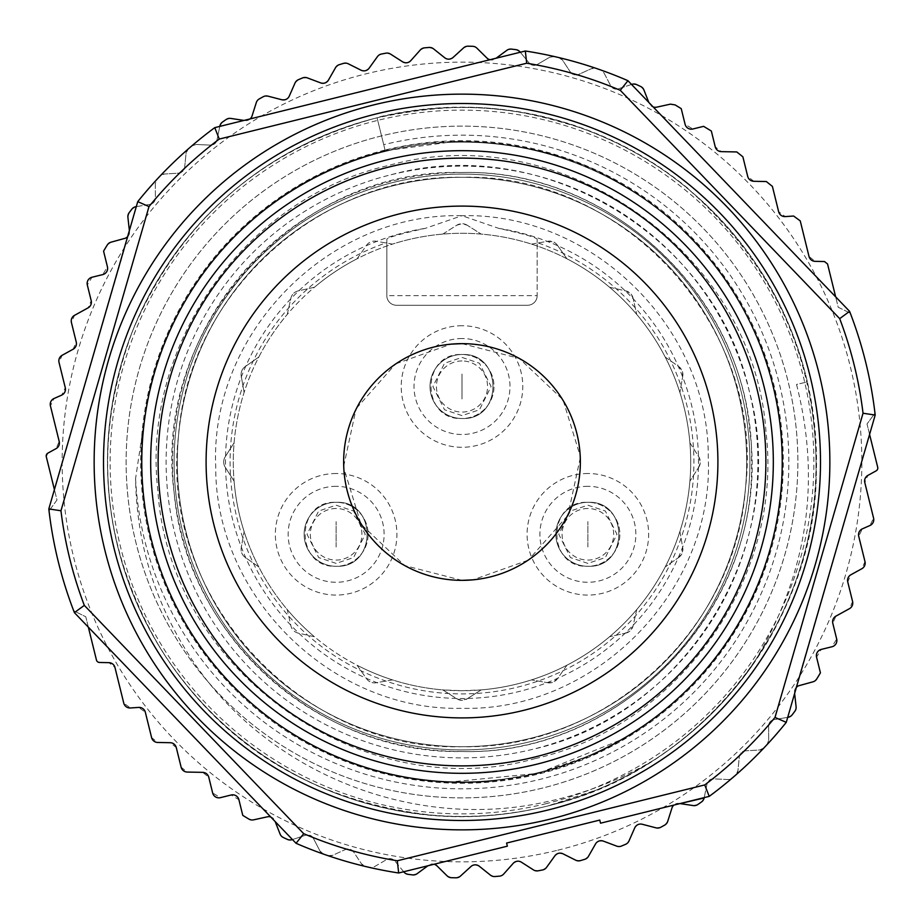 <?xml version="1.0" encoding="UTF-8"?>
<svg xmlns="http://www.w3.org/2000/svg" width="924" height="924" viewBox="0 0 924 924"><rect width="100%" height="100%" fill="white"/><g stroke="black" fill="none" stroke-linecap="round" stroke-linejoin="round"><path stroke-width="0.69" stroke-dasharray="4.62 3.46" d="M681.231 108.639A415.846 415.846 0 0 0 675.097 104.909L670.454 104.146L656.479 107.207L652.09 106.595L649.156 103.292L643.924 89.963L640.725 86.521A415.846 415.846 0 0 0 636.601 84.592L631.912 84.327L618.318 88.82L613.906 88.669L610.637 85.689L604.042 72.984L600.496 69.901A415.846 415.846 0 0 0 596.199 68.411L591.499 68.63L578.459 74.521L574.047 74.832L570.478 72.211L562.601 60.268L558.754 57.565A415.846 415.846 0 0 0 554.319 56.537L549.676 57.253L537.318 64.472L532.963 65.246L529.14 63.017L520.062 51.952L515.95 49.665A415.846 415.846 0 0 0 511.434 49.111L506.883 50.3L495.356 58.778L491.106 60.002L487.075 58.177L476.876 48.129L472.545 46.292A415.846 415.846 0 0 0 468.006 46.2L463.605 47.863L453.026 57.496L448.925 59.159L444.721 57.773L433.541 48.845L429.036 47.471A415.846 415.846 0 0 0 424.509 47.852L420.304 49.965L410.787 60.661L406.883 62.74L402.564 61.793L390.506 54.077L385.886 53.176A415.846 415.846 0 0 0 381.427 54.042L377.466 56.583L369.115 68.203L365.454 70.686L361.053 70.201L348.256 63.791L343.578 63.375A415.846 415.846 0 0 0 339.224 64.692L335.551 67.637L328.459 80.076L325.075 82.917L320.651 82.894L307.253 77.859L302.552 77.939A415.846 415.846 0 0 0 298.36 79.707L295.022 83.021L289.27 96.119L286.209 99.307L281.797 99.746L267.948 96.142L263.282 96.708A415.846 415.846 0 0 0 259.298 98.903L256.318 102.552L251.975 116.181L249.261 119.67L244.918 120.57L230.769 118.422L226.184 119.485A415.846 415.846 0 0 0 222.453 122.084L219.877 126.01L216.978 140.032L214.634 143.786L210.418 145.126L196.119 144.479L191.672 146.004A415.846 415.846 0 0 0 188.242 148.983L186.082 153.165L184.661 167.406L182.733 171.39L178.678 173.158L164.391 174.012L160.129 175.999A415.846 415.846 0 0 0 157.022 179.314L155.313 183.703L155.394 198.013L153.881 202.171L150.035 204.354L135.92 206.699L131.889 209.113A415.846 415.846 0 0 0 129.141 212.739L127.905 217.279L129.475 231.508L128.413 235.793L124.821 238.38L111.019 242.18L107.265 245.01A415.846 415.846 0 0 0 103.569 251.155L107.438 266.84L102.76 274.59L92.007 277.246L87.318 284.985L91.21 300.727L88.08 307.865L74.532 315.338L71.414 322.476L76.253 342.099L73.123 349.226L62.151 355.278L59.021 362.416L65.281 387.745L61.654 395.137L54.042 398.498L50.427 405.879L59.205 441.476L56.087 448.614L47.852 453.153L46.292 456.722L56.976 500L49.041 510.868A415.846 415.846 0 0 0 73.701 610.822L85.782 616.758L96.454 660.036L99.503 662.462L108.893 662.658L114.98 667.521L123.758 703.118L130.4 707.969L138.704 707.414L145.345 712.265L151.594 737.595L157.669 742.457L170.201 742.711L176.288 747.574L181.127 767.197L187.214 772.06L202.691 772.36L208.778 777.223L212.659 792.977L220.397 797.655L231.162 794.998L238.9 799.676L242.769 815.361A415.846 415.846 0 0 0 248.903 819.091L253.546 819.854L267.521 816.793L271.91 817.405L274.844 820.708L280.076 834.037L283.275 837.479A415.846 415.846 0 0 0 287.399 839.408L292.088 839.673L305.682 835.181L310.094 835.331L313.363 838.311L319.958 851.016L323.504 854.099A415.846 415.846 0 0 0 327.801 855.589L332.501 855.37L345.541 849.479L349.953 849.168L353.522 851.789L361.399 863.732L365.246 866.435A415.846 415.846 0 0 0 369.681 867.463L374.324 866.747L386.682 859.528L391.037 858.754L394.86 860.983L403.938 872.048L408.05 874.335A415.846 415.846 0 0 0 412.566 874.889L417.117 873.7L428.644 865.222L432.894 863.998L436.925 865.823L447.124 875.871L451.455 877.708A415.846 415.846 0 0 0 455.994 877.8L460.395 876.137L470.974 866.504L475.075 864.841L479.279 866.227L490.459 875.155L494.964 876.529A415.846 415.846 0 0 0 499.491 876.148L503.696 874.035L513.213 863.339L517.117 861.26L521.436 862.207L533.495 869.923L538.115 870.824A415.846 415.846 0 0 0 542.573 869.958L546.534 867.417L554.885 855.797L558.546 853.314L562.947 853.799L575.744 860.209L580.422 860.625A415.846 415.846 0 0 0 584.777 859.308L588.449 856.363L595.541 843.924L598.925 841.083L603.349 841.106L616.747 846.141L621.448 846.061A415.846 415.846 0 0 0 625.64 844.293L628.978 840.979L634.73 827.881L637.791 824.693L642.203 824.254L656.052 827.858L660.718 827.292A415.846 415.846 0 0 0 664.702 825.097L667.682 821.448L672.025 807.819L674.739 804.33L679.082 803.43L693.231 805.578L697.816 804.515A415.846 415.846 0 0 0 701.547 801.916L704.123 797.99L707.022 783.968L709.366 780.214L713.582 778.874L727.881 779.521L732.328 777.996A415.846 415.846 0 0 0 735.758 775.017L737.918 770.835L739.339 756.594L741.267 752.61L745.322 750.842L759.609 749.988L763.871 748.001A415.846 415.846 0 0 0 766.978 744.686L768.687 740.297L768.606 725.987L770.119 721.829L773.966 719.646L788.08 717.301L792.111 714.887A415.846 415.846 0 0 0 794.859 711.261L796.095 706.721L794.524 692.492L795.587 688.207L799.179 685.62L812.981 681.82L816.735 678.99A415.846 415.846 0 0 0 820.431 672.845L816.562 657.16L821.24 649.41L831.993 646.754L836.682 639.015L832.79 623.273L835.92 616.135L849.468 608.662L852.586 601.524L847.747 581.901L850.877 574.774L861.849 568.722L864.98 561.584L858.719 536.255L862.346 528.863L869.958 525.502L873.573 518.121L864.795 482.524L867.913 475.386L876.148 470.847L877.708 467.278L867.024 424.001L874.959 413.132A415.846 415.846 0 0 0 850.299 313.178L838.218 307.242L827.546 263.964L824.497 261.538L815.107 261.342L809.02 256.479L800.242 220.882L793.601 216.031L785.296 216.586L778.655 211.735L772.406 186.405L766.331 181.543L753.799 181.289L747.712 176.426L742.873 156.803L736.786 151.94L721.309 151.64L715.222 146.777L711.341 131.023L703.603 126.345L692.838 129.002L685.1 124.324L681.231 108.639M557.784 850.207A399.849 399.849 0 0 0 850.207 366.216A399.849 399.849 0 0 0 366.216 73.793A399.849 399.849 0 0 0 73.793 557.784A399.849 399.849 0 0 0 557.784 850.207M835.654 296.847L849.595 311.353A415.846 415.846 0 0 1 850.299 313.178L838.218 307.242L835.654 296.847L653.314 107.092A6.399 6.399 0 0 1 649.156 103.292L653.314 107.092M489.801 59.771L495.356 58.778A6.399 6.399 0 0 1 489.801 59.771L250.3 118.861A6.399 6.399 0 0 1 244.918 120.57L250.3 118.861M520.304 52.252L529.14 63.017A6.399 6.399 0 0 0 537.318 64.472L549.676 57.253A6.399 6.399 0 0 1 554.319 56.537A415.846 415.846 0 0 0 525.329 51.005L496.119 58.212M631.542 84.442L627.95 80.711A415.846 415.846 0 0 0 600.496 69.901A6.399 6.399 0 0 1 604.042 72.984L610.637 85.689A6.399 6.399 0 0 0 618.318 88.82L631.542 84.442L648.81 102.402M596.199 68.411A415.846 415.846 0 0 0 558.754 57.565A6.399 6.399 0 0 1 562.601 60.268L570.478 72.211A6.399 6.399 0 0 0 578.459 74.521L591.499 68.63A6.399 6.399 0 0 1 596.199 68.411M869.588 434.407L875.19 415.072A415.846 415.846 0 0 0 874.959 413.132L867.024 424.001L869.588 434.407L794.524 692.492A6.399 6.399 0 0 1 796.43 687.19M787.698 717.37L773.966 719.646A6.399 6.399 0 0 0 768.606 725.987L768.687 740.297A6.399 6.399 0 0 1 766.978 744.686A415.846 415.846 0 0 0 786.266 722.349L794.628 693.439M709.228 796.373A415.846 415.846 0 0 0 732.328 777.996A6.399 6.399 0 0 1 727.881 779.521L713.582 778.874A6.399 6.399 0 0 0 707.022 783.968L704.204 797.608L709.228 796.373M735.758 775.017A415.846 415.846 0 0 0 763.871 748.001A6.399 6.399 0 0 1 759.609 749.988L745.322 750.842A6.399 6.399 0 0 0 739.339 756.594L737.918 770.835A6.399 6.399 0 0 1 735.758 775.017M680.018 803.58L679.082 803.43A6.399 6.399 0 0 0 673.7 805.139L680.018 803.58M434.199 864.229L428.644 865.222A6.399 6.399 0 0 1 434.199 864.229L507.368 846.176M403.696 871.748L394.86 860.983A6.399 6.399 0 0 0 386.682 859.528L374.324 866.747A6.399 6.399 0 0 1 369.681 867.463A415.846 415.846 0 0 0 398.671 872.995L427.881 865.788M296.05 843.289A415.846 415.846 0 0 0 323.504 854.099A6.399 6.399 0 0 1 319.958 851.016L313.363 838.311A6.399 6.399 0 0 0 305.682 835.181L292.458 839.558L296.05 843.289M327.801 855.589A415.846 415.846 0 0 0 365.246 866.435A6.399 6.399 0 0 1 361.399 863.732L353.522 851.789A6.399 6.399 0 0 0 345.541 849.479L332.501 855.37A6.399 6.399 0 0 1 327.801 855.589M270.686 816.908L274.844 820.708A6.399 6.399 0 0 0 270.686 816.908L74.405 612.647A415.846 415.846 0 0 1 73.701 610.822L85.782 616.758L88.346 627.153M54.412 489.593L48.81 508.928A415.846 415.846 0 0 0 49.041 510.868L56.976 500L54.412 489.593L129.475 231.508A6.399 6.399 0 0 1 127.57 236.81M136.302 206.63L150.035 204.354A6.399 6.399 0 0 0 155.394 198.013L155.313 183.703A6.399 6.399 0 0 1 157.022 179.314A415.846 415.846 0 0 0 137.734 201.651L129.372 230.561M219.797 126.392L214.772 127.627A415.846 415.846 0 0 0 191.672 146.004A6.399 6.399 0 0 1 196.119 144.479L210.418 145.126A6.399 6.399 0 0 0 216.978 140.032L219.797 126.392L243.982 120.42M188.242 148.983A415.846 415.846 0 0 0 160.129 175.999A6.399 6.399 0 0 1 164.391 174.012L178.678 173.158A6.399 6.399 0 0 0 184.661 167.406L186.082 153.165A6.399 6.399 0 0 1 188.242 148.983M531.797 836.855L574.382 826.345M385.377 151.432A319.877 319.877 0 0 0 151.432 538.623A319.877 319.877 0 0 0 538.623 772.568A319.877 319.877 0 0 0 772.568 385.377A319.877 319.877 0 0 0 385.377 151.432A319.877 319.877 0 0 0 151.432 538.623A319.877 319.877 0 0 0 538.623 772.568A319.877 319.877 0 0 0 772.568 385.377A319.877 319.877 0 0 0 385.377 151.432M275.19 821.598L292.458 839.558M546.292 803.626A351.871 351.871 0 0 1 120.374 546.292A351.871 351.871 0 0 1 377.708 120.374A351.871 351.871 0 0 1 803.626 377.708A351.871 351.871 0 0 1 546.292 803.626M462 177.304A284.696 284.696 0 0 0 177.304 462A284.696 284.696 0 0 0 462 746.696A284.696 284.696 0 0 0 746.696 462A284.696 284.696 0 0 0 462 177.304A284.696 284.696 0 0 0 177.304 462A284.696 284.696 0 0 0 462 746.696A284.696 284.696 0 0 0 746.696 462A284.696 284.696 0 0 0 462 177.304A284.696 284.696 0 0 0 177.304 462A284.696 284.696 0 0 0 462 746.696A284.696 284.696 0 0 0 746.696 462A284.696 284.696 0 0 0 462 177.304C319.461 174.128 188.588 293.382 178.528 435.597C158.801 596.35 300.034 751.431 462 746.696C604.539 749.872 735.412 630.618 745.472 488.403C765.199 327.65 623.966 172.569 462 177.304M385.031 150.058A321.298 321.298 0 0 0 150.058 538.969A321.298 321.298 0 0 0 538.969 773.942A321.298 321.298 0 0 0 773.942 385.031A321.298 321.298 0 0 0 385.031 150.058M751.778 666.273C706.675 729.151 647.62 773.122 574.636 798.174L546.927 806.213A354.539 354.539 0 0 1 117.787 546.927A354.539 354.539 0 0 1 377.073 117.787A354.539 354.539 0 0 1 807.38 381.924L796.534 384.442C821.748 483.379 806.825 577.315 751.778 666.273A354.539 354.539 0 0 1 546.927 806.213C478.563 822.891 411.203 819.692 344.848 796.627C275.213 771.667 218.526 729.417 174.809 669.888C129.961 606.86 107.519 536.694 107.473 459.378C108.662 382.074 132.132 312.243 177.905 249.896C229.002 182.86 295.391 138.831 377.073 117.787C466.1 99.422 512.808 106.918 579.591 127.535C651.859 153.407 710.256 198.244 754.769 262.046C797.909 326.288 818.421 396.974 816.331 474.127C814.76 623.827 700.288 767.394 556.236 803.788L546.927 806.213C475.236 823.261 404.758 818.918 335.481 793.196C263.606 764.876 206.41 718.445 163.895 653.915C122.707 588.576 104.123 517.29 108.143 440.067C113.571 363.051 140.806 294.629 189.836 234.788C239.489 176.034 301.905 137.029 377.073 117.787L374.994 118.307C261.099 150.035 180.55 220.27 133.345 329.025C91.626 439.743 100.635 546.176 160.372 648.336C222.014 746.28 313.224 801.974 434.003 815.43C472.083 818.41 509.725 815.338 546.927 806.213L596.973 789.847C649.202 768.098 693.751 735.954 730.595 693.416C805.613 602.044 831.207 498.221 807.38 381.924L796.534 384.442M774.335 389.582C790.69 464.021 782.351 535.573 749.341 604.227C714.795 671.956 663.074 721.91 594.178 754.1L538.773 773.169C485.77 785.989 432.571 785.516 379.187 771.736C305.971 751.224 246.8 710.36 201.675 649.156C158.177 587.225 138.288 518.121 142.019 441.834C147.667 366.008 176.068 299.954 227.235 243.647C272.245 196.8 324.901 165.835 385.204 150.762C443.716 133.645 542.157 138.935 613.062 179.221C686.289 219.935 736.913 279.187 764.933 356.987C789.119 429.117 788.438 501.016 762.889 572.718C737.133 642.503 691.048 697.701 624.612 738.311L538.784 773.18C497.17 783.379 455.139 785.25 412.705 778.805C338.588 766.839 275.387 732.513 223.111 675.837C172.996 618.63 145.853 552.032 141.695 476.045C139.108 400.127 160.314 331.404 205.324 269.877C251.513 209.425 311.469 169.704 385.204 150.716L377.073 117.787L385.204 150.716A320.616 320.616 0 0 0 146.835 403.164C134.904 469.889 142.827 534.084 170.605 595.726C199.33 657.091 242.85 704.977 301.166 739.35C359.979 772.891 423.146 786.89 490.679 781.334L538.796 773.284C587.56 761.087 631.173 738.773 669.623 706.306C720.812 662.208 755.104 607.414 772.499 541.926C788.888 476.137 785.308 411.584 761.769 348.267C737.236 285.077 697.066 234.373 641.233 196.165C584.788 158.709 522.707 140.483 454.989 141.464L385.204 150.716C326.576 165.246 276.103 193.936 233.784 236.81C198.856 272.395 173.446 313.929 157.577 361.388C136.81 425.779 136.036 490.413 155.244 555.266C175.468 619.969 212.116 673.25 265.2 715.107C319.011 756.306 379.706 778.689 447.297 782.281L538.796 773.284C573.099 764.749 605.105 751.016 634.8 732.062C691.522 695.206 732.905 645.495 758.939 582.905C784.002 520.189 789.131 455.751 774.335 389.582M146.835 403.164L135.585 478.528C136.556 539.281 152.864 595.726 184.523 647.863C256.329 767.856 407.588 832.663 545.865 801.928C584.257 793.947 620.501 779.856 654.573 759.678C714.264 720.131 758.442 667.763 787.098 602.587C803.926 564.402 813.536 524.462 815.927 482.744C819.623 364.992 776.934 266.99 687.883 188.739M688.08 188.484C644.421 152.633 595.068 128.424 539.997 115.823C485.527 103.731 431.196 104.285 376.992 117.475M654.573 759.678A354.539 354.539 0 0 0 377.073 117.787M135.585 478.528A326.83 326.83 0 0 0 540.286 779.325A326.83 326.83 0 0 0 779.325 383.714A326.83 326.83 0 0 0 383.714 144.675M535.181 758.592C678.967 726.218 783.413 578.516 766.019 432.155C754.1 252.864 561.85 116.909 388.819 165.408C245.033 197.782 140.587 345.484 157.981 491.845C169.9 671.136 362.15 807.091 535.181 758.592M391.118 174.728A295.888 295.888 0 0 1 749.272 391.118A295.888 295.888 0 0 1 532.882 749.272A295.888 295.888 0 0 1 174.728 532.882A295.888 295.888 0 0 1 391.118 174.728C543.647 132.894 715.361 236.636 749.272 391.118C791.106 543.647 687.364 715.361 532.882 749.272A295.888 295.888 0 0 1 174.728 532.882A295.888 295.888 0 0 1 391.118 174.728M462 172.511C605.659 169.369 737.929 288.415 749.895 431.612C772.245 596.142 627.962 756.456 462 751.489C318.341 754.631 186.071 635.585 174.105 492.388C151.755 327.858 296.038 167.544 462 172.511A289.489 289.489 0 0 0 172.511 462A289.489 289.489 0 0 0 462 751.489C616.689 755.474 755.474 616.689 751.489 462C755.474 307.311 616.689 168.526 462 172.511M336.128 502.309A31.994 31.994 0 0 0 304.135 534.291A31.994 31.994 0 0 0 336.128 566.285A31.994 31.994 0 0 0 368.11 534.291A31.994 31.994 0 0 0 336.128 502.309A31.994 31.994 0 0 0 304.135 534.291A31.994 31.994 0 0 0 336.128 566.285C377.385 568.237 377.385 500.346 336.128 502.309C294.872 500.323 294.848 568.248 336.128 566.285C377.385 568.26 377.408 500.334 336.128 502.309A31.994 31.994 0 0 1 368.11 534.291A31.994 31.994 0 0 1 336.128 566.285A31.994 31.994 0 0 1 304.135 534.291A31.994 31.994 0 0 1 336.128 502.309A31.994 31.994 0 0 0 304.135 534.291A31.994 31.994 0 0 0 336.128 566.285C377.385 568.237 377.385 500.346 336.128 502.309M462 354.516A31.994 31.994 0 0 0 430.007 386.509A31.994 31.994 0 0 0 462 418.491A31.994 31.994 0 0 0 493.993 386.509A31.994 31.994 0 0 0 462 354.516A31.994 31.994 0 0 0 430.007 386.509A31.994 31.994 0 0 0 462 418.491C503.257 420.455 503.257 352.564 462 354.516C420.743 352.541 420.72 420.466 462 418.491C503.257 420.478 503.28 352.552 462 354.516A31.994 31.994 0 0 1 493.993 386.509A31.994 31.994 0 0 1 462 418.491A31.994 31.994 0 0 1 430.007 386.509A31.994 31.994 0 0 1 462 354.516A31.994 31.994 0 0 0 430.007 386.509A31.994 31.994 0 0 0 462 418.491C503.257 420.455 503.257 352.564 462 354.516M587.872 502.309A31.994 31.994 0 0 0 555.89 534.291A31.994 31.994 0 0 0 587.872 566.285A31.994 31.994 0 0 0 619.865 534.291A31.994 31.994 0 0 0 587.872 502.309A31.994 31.994 0 0 0 555.89 534.291A31.994 31.994 0 0 0 587.872 566.285C629.129 568.237 629.129 500.346 587.872 502.309C546.615 500.323 546.592 568.248 587.872 566.285C629.129 568.26 629.152 500.334 587.872 502.309A31.994 31.994 0 0 1 619.865 534.291A31.994 31.994 0 0 1 587.872 566.285A31.994 31.994 0 0 1 555.89 534.291A31.994 31.994 0 0 1 587.872 502.309A31.994 31.994 0 0 0 555.89 534.291A31.994 31.994 0 0 0 587.872 566.285C629.129 568.237 629.129 500.346 587.872 502.309M566.943 258.789L557.368 245.172L566.943 258.789A228.713 228.713 0 0 0 233.287 462A228.713 228.713 0 0 0 462 690.713A228.713 228.713 0 0 0 690.713 462A228.713 228.713 0 0 0 392.515 244.098L376.126 241.245A9.598 9.598 0 0 0 366.632 245.172L357.057 258.789A228.713 228.713 0 0 0 314.414 287.272L298.175 290.91A9.598 9.598 0 0 0 290.91 298.175L287.272 314.414A228.713 228.713 0 0 0 258.789 357.057L245.172 366.632A9.598 9.598 0 0 0 241.245 376.126L244.098 392.515A228.713 228.713 0 0 0 234.095 442.804L225.179 456.86A9.598 9.598 0 0 0 225.179 467.14L234.095 481.196A228.713 228.713 0 0 0 244.098 531.485L241.245 547.874A9.598 9.598 0 0 0 245.172 557.368L258.789 566.943A228.713 228.713 0 0 0 287.272 609.586L290.91 625.825A9.598 9.598 0 0 0 298.175 633.09L314.414 636.728A228.713 228.713 0 0 0 357.057 665.211L366.632 678.828A9.598 9.598 0 0 0 376.126 682.755L392.515 679.902A228.713 228.713 0 0 0 442.804 689.905L456.86 698.821A9.598 9.598 0 0 0 467.14 698.821L462 700.311L456.86 698.821L442.804 689.905L462 690.713L481.196 689.905A228.713 228.713 0 0 0 566.943 258.789M609.586 287.272L625.825 290.91L630.514 293.486A9.598 9.598 0 0 0 625.825 290.91L609.586 287.272M633.09 298.175A9.598 9.598 0 0 0 630.514 293.486L633.09 298.175L636.728 314.414L633.09 298.175M665.211 357.057L678.828 366.632L682.166 370.801A9.598 9.598 0 0 0 678.828 366.632L665.211 357.057M682.755 376.126A9.598 9.598 0 0 0 682.166 370.801L682.755 376.126L679.902 392.515L682.755 376.126M689.905 442.804L698.821 456.86L700.311 462A9.598 9.598 0 0 0 698.821 456.86L689.905 442.804M698.821 467.14A9.598 9.598 0 0 0 700.311 462L698.821 467.14L689.905 481.196L698.821 467.14M679.902 531.485L682.755 547.874L682.166 553.199A9.598 9.598 0 0 0 682.755 547.874L679.902 531.485M678.828 557.368A9.598 9.598 0 0 0 682.166 553.199L678.828 557.368L665.211 566.943L678.828 557.368M636.728 609.586L633.09 625.825L630.514 630.514A9.598 9.598 0 0 0 633.09 625.825L636.728 609.586M625.825 633.09A9.598 9.598 0 0 0 630.514 630.514L625.825 633.09L609.586 636.728L625.825 633.09M566.943 665.211L557.368 678.828L553.199 682.166A9.598 9.598 0 0 0 557.368 678.828L566.943 665.211M547.874 682.755A9.598 9.598 0 0 0 553.199 682.166L547.874 682.755L531.485 679.902L547.874 682.755M481.196 689.905L467.14 698.821L481.196 689.905M392.515 679.902L376.126 682.755A9.598 9.598 0 0 1 366.632 678.828L357.057 665.211A228.713 228.713 0 0 0 392.515 679.902M314.414 636.728L298.175 633.09A9.598 9.598 0 0 1 290.91 625.825L287.272 609.586A228.713 228.713 0 0 0 314.414 636.728M258.789 566.943L245.172 557.368A9.598 9.598 0 0 1 241.245 547.874L244.098 531.485A228.713 228.713 0 0 0 258.789 566.943M234.095 481.196L225.179 467.14A9.598 9.598 0 0 1 225.179 456.86L234.095 442.804A228.713 228.713 0 0 0 234.095 481.196M244.098 392.515L241.245 376.126A9.598 9.598 0 0 1 245.172 366.632L258.789 357.057A228.713 228.713 0 0 0 244.098 392.515M287.272 314.414L290.91 298.175A9.598 9.598 0 0 1 298.175 290.91L314.414 287.272A228.713 228.713 0 0 0 287.272 314.414M357.057 258.789L366.632 245.172A9.598 9.598 0 0 1 376.126 241.245L392.515 244.098A228.713 228.713 0 0 0 357.057 258.789M442.804 234.095L456.86 225.179L462 223.689A9.598 9.598 0 0 0 456.86 225.179L442.804 234.095M467.14 225.179A9.598 9.598 0 0 0 462 223.689L467.14 225.179L481.196 234.095L467.14 225.179M531.485 244.098L547.874 241.245L553.199 241.834A9.598 9.598 0 0 0 547.874 241.245L531.485 244.098M557.368 245.172A9.598 9.598 0 0 0 553.199 241.834A9.598 9.598 0 0 1 557.368 245.172M462 829.856A367.856 367.856 0 0 1 94.144 462A367.856 367.856 0 0 1 462 94.144A367.856 367.856 0 0 1 829.856 462A367.856 367.856 0 0 1 462 829.856M462 174.105A287.895 287.895 0 0 0 174.105 462A287.895 287.895 0 0 0 462 749.895A287.895 287.895 0 0 0 749.895 462A287.895 287.895 0 0 0 462 174.105A287.895 287.895 0 0 0 174.105 462A287.895 287.895 0 0 0 462 749.895A287.895 287.895 0 0 0 749.895 462A287.895 287.895 0 0 0 462 174.105A287.895 287.895 0 0 0 174.105 462A287.895 287.895 0 0 0 462 749.895A287.895 287.895 0 0 0 749.895 462A287.895 287.895 0 0 0 462 174.105M462 158.12A303.881 303.881 0 0 0 158.12 462A303.881 303.881 0 0 0 462 765.881A303.881 303.881 0 0 0 765.881 462A303.881 303.881 0 0 0 462 158.12M462 343.647L519.253 358.42L562.219 399.041M563.317 400.82L580.203 456.04M580.284 457.854L568.052 514.553M567.348 515.95L528.678 559.794M527.951 560.279L472.938 579.845M462 580.353L404.735 565.58L361.781 524.947M360.683 523.18L343.797 467.96M343.716 466.146L355.948 409.447M356.652 408.062L395.357 364.183M396.015 363.744L451.085 344.144M537.167 295.657A9.598 9.598 0 0 1 527.581 305.255L396.419 305.255L527.581 305.255A9.598 9.598 0 0 0 537.167 295.657L537.167 239.247C536.059 237.376 523.25 233.749 498.752 228.367L462 215.696C328.748 212.162 209.794 333.298 215.731 466.47C214.83 596.488 332.016 711.572 462 708.304C595.252 711.838 714.206 590.702 708.269 457.53C709.17 327.512 591.984 212.428 462 215.696L425.248 228.367C400.727 233.76 387.918 237.387 386.833 239.247L386.833 295.657A9.598 9.598 0 0 0 396.419 305.255A9.598 9.598 0 0 1 386.833 295.657L386.833 242.608A231.912 231.912 0 0 0 462 693.912A231.912 231.912 0 0 0 537.167 242.608L537.167 295.657L386.833 295.657M498.752 228.367A236.509 236.509 0 0 1 697.782 480.434A236.509 236.509 0 0 1 462 698.509A236.509 236.509 0 0 1 226.218 480.434A236.509 236.509 0 0 1 425.248 228.367M386.833 239.247L386.833 242.608M537.167 239.247L537.167 242.608M336.128 473.515A60.776 60.776 0 0 0 275.352 534.291A60.776 60.776 0 0 0 336.128 595.068A60.776 60.776 0 0 0 396.904 534.291A60.776 60.776 0 0 0 336.128 473.515M462 325.733A60.776 60.776 0 0 0 401.224 386.509A60.776 60.776 0 0 0 462 447.285A60.776 60.776 0 0 0 522.776 386.509A60.776 60.776 0 0 0 462 325.733M587.872 473.515A60.776 60.776 0 0 0 527.096 534.291A60.776 60.776 0 0 0 587.872 595.068A60.776 60.776 0 0 0 648.648 534.291A60.776 60.776 0 0 0 587.872 473.515M336.128 486.313A47.979 47.979 0 0 0 288.149 534.291A47.979 47.979 0 0 0 336.128 582.27A47.979 47.979 0 0 0 384.107 534.291A47.979 47.979 0 0 0 336.128 486.313A47.979 47.979 0 0 1 384.107 534.291A47.979 47.979 0 0 1 336.128 582.27A47.979 47.979 0 0 1 288.149 534.291A47.979 47.979 0 0 1 336.128 486.313M462 338.531A47.979 47.979 0 0 0 414.021 386.509A47.979 47.979 0 0 0 462 434.488A47.979 47.979 0 0 0 509.979 386.509A47.979 47.979 0 0 0 462 338.531A47.979 47.979 0 0 1 509.979 386.509A47.979 47.979 0 0 1 462 434.488A47.979 47.979 0 0 1 414.021 386.509A47.979 47.979 0 0 1 462 338.531M587.872 486.313A47.979 47.979 0 0 0 539.893 534.291A47.979 47.979 0 0 0 587.872 582.27A47.979 47.979 0 0 0 635.851 534.291A47.979 47.979 0 0 0 587.872 486.313A47.979 47.979 0 0 1 635.851 534.291A47.979 47.979 0 0 1 587.872 582.27A47.979 47.979 0 0 1 539.893 534.291A47.979 47.979 0 0 1 587.872 486.313M381.543 135.909A335.874 335.874 0 0 0 135.909 542.457A335.874 335.874 0 0 0 542.457 788.091A335.874 335.874 0 0 0 788.091 381.543A335.874 335.874 0 0 0 381.543 135.909M336.128 563.386L318.664 557.565L307.034 534.291L318.664 511.018L336.128 505.197L353.58 511.018L365.223 534.291L353.58 557.565L336.128 563.386M336.128 508.5A25.791 25.791 0 0 0 310.337 534.291A25.791 25.791 0 0 0 336.128 560.083A25.791 25.791 0 0 0 361.919 534.291A25.791 25.791 0 0 0 336.128 508.5M336.128 546.985L336.128 521.61L336.128 546.985M462 415.604L444.548 409.782L432.906 386.509L444.548 363.236L462 357.415L479.452 363.236L491.094 386.509L479.452 409.782L462 415.604M462 360.949A25.56 25.56 0 0 0 436.44 386.509A25.56 25.56 0 0 0 462 412.069A25.56 25.56 0 0 0 487.56 386.509A25.56 25.56 0 0 0 462 360.949M462 398.972L462 374.047L462 398.972M587.872 563.386L570.42 557.565L558.777 534.291L570.42 511.018L587.872 505.197L605.336 511.018L616.966 534.291L605.336 557.565L587.872 563.386M587.872 508.5A25.791 25.791 0 0 0 562.081 534.291A25.791 25.791 0 0 0 587.872 560.083A25.791 25.791 0 0 0 613.663 534.291A25.791 25.791 0 0 0 587.872 508.5M587.872 546.985L587.872 521.61L587.872 546.985M462 797.874A335.874 335.874 0 0 1 126.126 462A335.874 335.874 0 0 1 462 126.126A335.874 335.874 0 0 1 797.874 462A335.874 335.874 0 0 1 462 797.874"/><path stroke-width="1.39" d="M835.654 296.847L827.546 263.964L824.497 261.538L815.107 261.342A6.399 6.399 0 0 1 809.02 256.479L800.242 220.882L793.601 216.031L785.296 216.586A6.399 6.399 0 0 1 778.655 211.735L772.406 186.405L766.331 181.543L753.799 181.289A6.399 6.399 0 0 1 747.712 176.426L742.873 156.803L736.786 151.94L721.309 151.64A6.399 6.399 0 0 1 715.222 146.777L711.341 131.023L703.603 126.345L692.838 129.002A6.399 6.399 0 0 1 685.1 124.324L681.231 108.639A415.846 415.846 0 0 0 675.097 104.909L670.454 104.146L656.479 107.207A6.399 6.399 0 0 1 653.314 107.092M429.337 47.436A415.846 415.846 0 0 0 424.509 47.852A6.399 6.399 0 0 0 420.304 49.965L410.787 60.661A6.399 6.399 0 0 1 402.564 61.793L390.506 54.077A6.399 6.399 0 0 0 386.186 53.13A415.846 415.846 0 0 0 381.427 54.042A6.399 6.399 0 0 0 377.466 56.583L369.115 68.203A6.399 6.399 0 0 1 361.053 70.201L348.256 63.791A6.399 6.399 0 0 0 343.578 63.375A415.846 415.846 0 0 0 339.224 64.692A6.399 6.399 0 0 0 335.551 67.637L328.459 80.076A6.399 6.399 0 0 1 320.651 82.894L307.253 77.859A6.399 6.399 0 0 0 302.552 77.939A415.846 415.846 0 0 0 298.36 79.707A6.399 6.399 0 0 0 295.022 83.021L289.27 96.119A6.399 6.399 0 0 1 281.797 99.746L267.948 96.142A6.399 6.399 0 0 0 263.282 96.708A415.846 415.846 0 0 0 259.298 98.903A6.399 6.399 0 0 0 256.318 102.552L251.975 116.181A6.399 6.399 0 0 1 250.3 118.861M429.337 47.447A6.399 6.399 0 0 1 433.541 48.845L444.721 57.773A6.399 6.399 0 0 0 453.026 57.496L463.605 47.863A6.399 6.399 0 0 1 468.006 46.2A415.846 415.846 0 0 1 472.845 46.304A6.399 6.399 0 0 1 476.876 48.129L487.075 58.177A6.399 6.399 0 0 0 489.801 59.771M496.119 58.212L506.883 50.3A6.399 6.399 0 0 1 511.434 49.111A415.846 415.846 0 0 1 515.95 49.665A6.399 6.399 0 0 1 520.062 51.952L520.304 52.252M620.281 90.309L627.95 80.7L849.595 311.353A415.846 415.846 0 0 1 875.19 415.061L863.039 413.236A403.984 403.984 0 0 0 839.697 318.641L620.281 90.309A403.984 403.984 0 0 0 526.692 63.225L219.254 139.074L214.761 127.639L525.329 51.005L526.692 63.225M631.542 84.442L631.912 84.327A6.399 6.399 0 0 1 636.601 84.592A415.846 415.846 0 0 1 640.725 86.521A6.399 6.399 0 0 1 643.924 89.963L648.81 102.402M796.43 687.19A6.399 6.399 0 0 1 799.179 685.62L812.981 681.82A6.399 6.399 0 0 0 816.735 678.99A415.846 415.846 0 0 0 820.431 672.845L816.562 657.16A6.399 6.399 0 0 1 821.24 649.41L831.993 646.754A6.399 6.399 0 0 0 836.682 639.015L832.79 623.273A6.399 6.399 0 0 1 835.92 616.135L849.468 608.662A6.399 6.399 0 0 0 852.586 601.524L847.747 581.901A6.399 6.399 0 0 1 850.877 574.774L861.849 568.722A6.399 6.399 0 0 0 864.98 561.584L858.719 536.255A6.399 6.399 0 0 1 862.346 528.863L869.958 525.502A6.399 6.399 0 0 0 873.573 518.121L864.795 482.524A6.399 6.399 0 0 1 867.913 475.386L876.148 470.847A3.199 3.199 0 0 0 877.708 467.278L869.588 434.407M787.698 717.37L788.08 717.301A6.399 6.399 0 0 0 792.111 714.887A415.846 415.846 0 0 0 794.859 711.261A6.399 6.399 0 0 0 796.095 706.721L794.628 693.439M219.254 139.074A403.984 403.984 0 0 0 148.995 206.583L60.961 510.764A403.984 403.984 0 0 0 84.303 605.359L303.719 833.691A403.984 403.984 0 0 0 397.308 860.775L398.66 872.995L507.368 846.176L506.595 843.058L599.768 820.073L600.531 823.192L709.228 796.373L704.746 784.926A403.984 403.984 0 0 0 775.005 717.417L863.039 413.236M704.123 797.99L680.018 803.58L693.231 805.578A6.399 6.399 0 0 0 697.816 804.515A415.846 415.846 0 0 0 701.547 801.916A6.399 6.399 0 0 0 704.123 797.99M494.663 876.564A415.846 415.846 0 0 0 499.491 876.148A6.399 6.399 0 0 0 503.696 874.035L513.213 863.339A6.399 6.399 0 0 1 521.436 862.207L533.495 869.923A6.399 6.399 0 0 0 537.814 870.87A415.846 415.846 0 0 0 542.573 869.958A6.399 6.399 0 0 0 546.534 867.417L554.885 855.797A6.399 6.399 0 0 1 562.947 853.799L575.744 860.209A6.399 6.399 0 0 0 580.422 860.625A415.846 415.846 0 0 0 584.777 859.308A6.399 6.399 0 0 0 588.449 856.363L595.541 843.924A6.399 6.399 0 0 1 603.349 841.106L616.747 846.141A6.399 6.399 0 0 0 621.448 846.061A415.846 415.846 0 0 0 625.64 844.293A6.399 6.399 0 0 0 628.978 840.979L634.73 827.881A6.399 6.399 0 0 1 642.203 824.254L656.052 827.858A6.399 6.399 0 0 0 660.718 827.292A415.846 415.846 0 0 0 664.702 825.097A6.399 6.399 0 0 0 667.682 821.448L672.025 807.819A6.399 6.399 0 0 1 673.7 805.139L600.531 823.192L599.768 820.085L574.382 826.345M494.663 876.553A6.399 6.399 0 0 1 490.459 875.155L479.279 866.227A6.399 6.399 0 0 0 470.974 866.504L460.395 876.137A6.399 6.399 0 0 1 455.994 877.8A415.846 415.846 0 0 1 451.455 877.708A6.399 6.399 0 0 1 447.124 875.871L436.925 865.823A6.399 6.399 0 0 0 434.199 864.229M427.881 865.788L417.117 873.7A6.399 6.399 0 0 1 412.566 874.889A415.846 415.846 0 0 1 408.05 874.335A6.399 6.399 0 0 1 403.938 872.048L403.696 871.748M303.719 833.691L296.05 843.3L74.405 612.647A415.846 415.846 0 0 1 74.012 611.642A415.846 415.846 0 0 0 74.405 612.647M292.458 839.558L292.088 839.673A6.399 6.399 0 0 1 287.399 839.408A415.846 415.846 0 0 1 283.275 837.479A6.399 6.399 0 0 1 280.076 834.037L275.19 821.598M88.346 627.153L96.454 660.036A3.199 3.199 0 0 0 99.503 662.462L108.893 662.658A6.399 6.399 0 0 1 114.98 667.521L123.758 703.118A6.399 6.399 0 0 0 130.4 707.969L138.704 707.414A6.399 6.399 0 0 1 145.345 712.265L151.594 737.595A6.399 6.399 0 0 0 157.669 742.457L170.201 742.711A6.399 6.399 0 0 1 176.288 747.574L181.127 767.197A6.399 6.399 0 0 0 187.214 772.06L202.691 772.36A6.399 6.399 0 0 1 208.778 777.223L212.659 792.977A6.399 6.399 0 0 0 220.397 797.655L231.162 794.998A6.399 6.399 0 0 1 238.9 799.676L242.769 815.361A415.846 415.846 0 0 0 248.903 819.091A6.399 6.399 0 0 0 253.546 819.854L267.521 816.793A6.399 6.399 0 0 1 270.686 816.908M148.995 206.583L137.745 201.651L48.81 508.928A415.846 415.846 0 0 0 74.012 611.642A415.846 415.846 0 0 1 48.81 508.939L137.734 201.651L48.81 508.928L60.961 510.764M127.57 236.81A6.399 6.399 0 0 1 124.821 238.38L111.019 242.18A6.399 6.399 0 0 0 107.265 245.01A415.846 415.846 0 0 0 103.569 251.155L107.438 266.84A6.399 6.399 0 0 1 102.76 274.59L92.007 277.246A6.399 6.399 0 0 0 87.318 284.985L91.21 300.727A6.399 6.399 0 0 1 88.08 307.865L74.532 315.338A6.399 6.399 0 0 0 71.414 322.476L76.253 342.099A6.399 6.399 0 0 1 73.123 349.226L62.151 355.278A6.399 6.399 0 0 0 59.021 362.416L65.281 387.745A6.399 6.399 0 0 1 61.654 395.137L54.042 398.498A6.399 6.399 0 0 0 50.427 405.879L59.205 441.476A6.399 6.399 0 0 1 56.087 448.614L47.852 453.153A3.199 3.199 0 0 0 46.292 456.722L54.412 489.593M136.302 206.63L135.92 206.699A6.399 6.399 0 0 0 131.889 209.113A415.846 415.846 0 0 0 129.141 212.739A6.399 6.399 0 0 0 127.905 217.279L129.372 230.561M243.982 120.42L230.769 118.422A6.399 6.399 0 0 0 226.184 119.485A415.846 415.846 0 0 0 222.453 122.084A6.399 6.399 0 0 0 219.877 126.01L219.797 126.392M627.95 80.7A415.846 415.846 0 0 0 525.329 51.005A415.846 415.846 0 0 1 627.95 80.7M849.595 311.365L839.697 318.63M849.595 311.353A415.846 415.846 0 0 1 875.19 415.061L786.266 722.349A415.846 415.846 0 0 1 709.239 796.361A415.846 415.846 0 0 0 786.266 722.349L775.005 717.417M397.308 860.775L704.746 784.926M507.368 846.176L506.595 843.069L531.797 836.855M296.05 843.3A415.846 415.846 0 0 0 398.671 872.995A415.846 415.846 0 0 1 296.05 843.3M84.303 605.37L74.405 612.635L74.012 611.642M138.415 200.808A415.846 415.846 0 0 1 214.761 127.639A415.846 415.846 0 0 0 138.415 200.808A415.846 415.846 0 0 0 137.734 201.651L138.415 200.808A415.846 415.846 0 0 0 137.734 201.651M462 94.144A367.856 367.856 0 0 0 94.144 462A367.856 367.856 0 0 0 462 829.856A367.856 367.856 0 0 0 829.856 462A367.856 367.856 0 0 0 462 94.144A367.856 367.856 0 0 0 94.144 462A367.856 367.856 0 0 0 462 829.856A367.856 367.856 0 0 0 829.856 462A367.856 367.856 0 0 0 462 94.144M462 158.12A303.881 303.881 0 0 0 158.12 462A303.881 303.881 0 0 0 462 765.881A303.881 303.881 0 0 0 765.881 462A303.881 303.881 0 0 0 462 158.12M462 717.902A255.902 255.902 0 0 1 206.098 462A255.902 255.902 0 0 1 462 206.098A255.902 255.902 0 0 1 717.902 462A255.902 255.902 0 0 1 462 717.902M562.219 399.041L563.317 400.82M580.203 456.04L580.284 457.854M568.052 514.553L567.348 515.95M528.678 559.794L527.951 560.279M472.938 579.845L462 580.353A118.353 118.353 0 0 0 580.353 462A118.353 118.353 0 0 0 462 343.647A118.353 118.353 0 0 0 343.647 462A118.353 118.353 0 0 0 462 580.353M361.781 524.947L360.683 523.18M343.797 467.96L343.716 466.146M355.948 409.447L356.652 408.062M395.357 364.183L396.015 363.744M451.085 344.144L462 343.647M462 820.489A358.489 358.489 0 0 1 103.511 462A358.489 358.489 0 0 1 462 103.511A358.489 358.489 0 0 1 820.489 462A358.489 358.489 0 0 1 462 820.489M462 773.319A311.319 311.319 0 0 1 150.681 462A311.319 311.319 0 0 1 462 150.681A311.319 311.319 0 0 1 773.319 462A311.319 311.319 0 0 1 462 773.319"/></g></svg>
